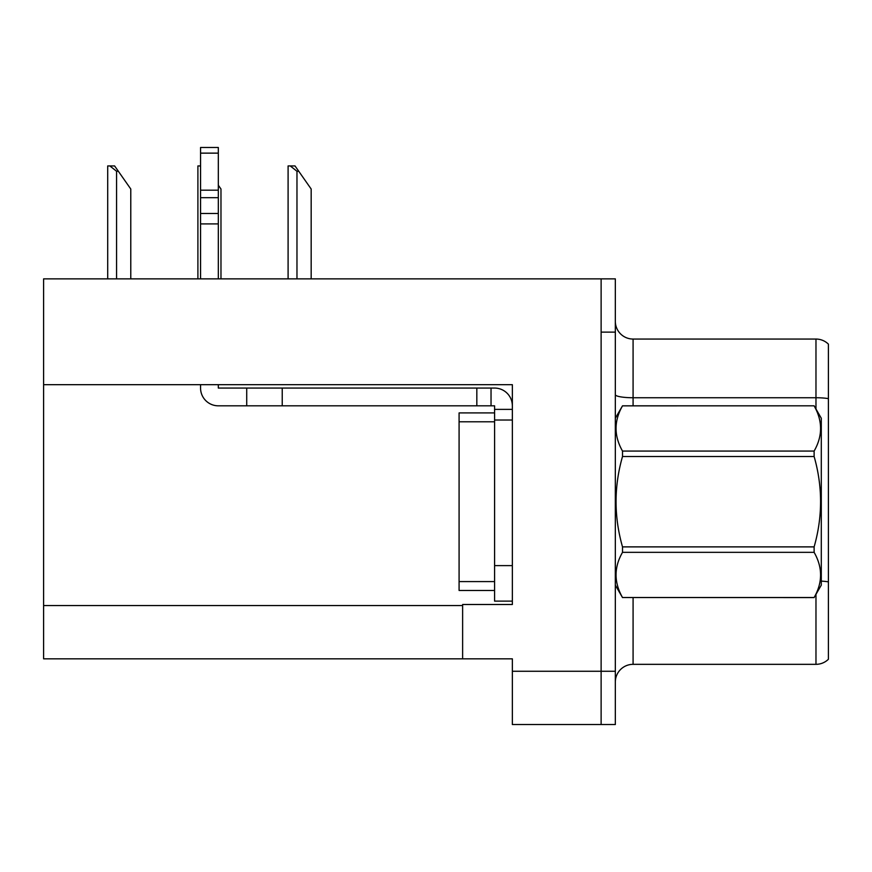 <?xml version="1.0" encoding="UTF-8"?>
<svg xmlns="http://www.w3.org/2000/svg" width="872" height="872" viewBox="0 0 872 872"><rect width="100%" height="100%" fill="white"/><g stroke="black" fill="none" stroke-linecap="round" stroke-linejoin="round"><path stroke-width="1.31" d="M512.355 420.021L512.355 565.612L494.588 565.612L494.588 601.124L512.355 601.124L512.355 565.612L512.355 604.503L462.629 604.503L462.629 658.829L43.6 658.829L43.6 384.683L512.355 384.683L512.355 420.021L494.588 420.021L494.588 405.818L491.034 405.818L491.034 388.062L494.588 388.062A17.756 17.756 0 0 1 512.344 405.829M462.629 658.829L512.355 658.829L512.355 724.534L601.124 724.534L601.124 671.266L601.124 724.534L615.327 724.534L615.327 671.266L601.124 671.266L601.124 278.866L43.6 278.866L43.6 384.683M615.327 682.089A17.756 17.756 0 0 1 633.083 664.333L815.974 664.333L815.974 594.377M601.124 278.866L615.327 278.866L615.327 332.134L601.124 332.134L601.124 671.266L512.355 671.266M828.4 344.135A17.756 17.756 0 0 0 815.974 339.055A17.756 17.756 0 0 1 828.4 344.135L828.4 659.265A17.756 17.756 0 0 1 815.974 664.333M615.327 332.134L615.327 671.266M828.4 398.624A17.756 3.085 180 0 0 815.974 397.741L815.974 339.055L633.083 339.055A17.756 17.756 0 0 1 615.327 321.299A17.756 17.756 0 0 0 633.083 339.055L633.083 405.818M200.56 384.683L200.56 388.062A17.756 17.756 0 0 0 218.316 405.818L246.722 405.818L246.722 388.062L491.034 388.062M512.355 409.371L494.588 409.371M494.588 565.612L494.598 412.914L459.086 412.914L459.086 590.475L494.588 590.475M494.588 601.124L512.355 601.124M246.722 405.818L476.831 405.818L476.831 388.062M491.034 405.818L476.831 405.818M218.316 384.683L218.316 388.062L246.722 388.062M200.56 278.866L200.56 223.908L218.316 223.908L218.316 278.866M218.316 153.134L200.56 153.134L200.56 147.466L218.316 147.466L218.316 223.908M200.56 223.908L200.56 213.487L218.316 213.487M218.316 197.672L200.56 197.672L200.56 153.134M200.56 197.672L200.56 213.487M218.316 190.194L200.56 190.194M615.327 418.244L622.51 405.818L814.121 405.818L821.293 418.244L821.293 585.145L814.121 597.527C822.721 582.518 822.721 567.454 814.121 552.336L622.51 552.336C613.91 567.334 613.91 582.398 622.51 597.527L814.121 597.582M814.121 405.818L622.51 405.862C613.91 420.871 613.91 435.935 622.51 451.064L622.51 456.503C613.91 486.554 613.91 516.682 622.51 546.886L622.51 552.336M622.51 451.064L814.121 451.064C822.721 436.055 822.721 420.991 814.121 405.862M814.121 451.064L814.121 456.503L622.51 456.503M622.51 546.886L814.121 546.886C822.721 516.682 822.721 486.554 814.121 456.503M814.121 546.886L814.121 552.336M615.327 585.145L622.51 597.582M622.51 597.527L814.121 597.527M298.747 171.261L296.971 171.261L290.256 165.942L295.019 165.942L311.173 189.017L311.173 278.866M288.098 278.866L288.098 165.942L290.256 165.942M220.976 278.866L220.976 189.017L218.316 185.213M197.9 278.866L197.9 165.942L200.059 165.942L200.56 166.868M118.352 171.261L116.576 171.261L109.861 165.942L114.614 165.942L130.778 189.017L130.778 278.866M107.703 278.866L107.703 165.942L109.861 165.942M43.6 605.571L462.629 605.571M633.083 597.582L633.083 664.333M815.974 409.023L815.974 397.741L633.083 397.741A17.756 3.085 -0 0 1 615.327 394.656M828.4 581.864A17.756 3.085 180 0 0 821.293 581.123M282.234 405.818L282.234 388.062M459.086 581.591L494.588 581.591M459.086 421.797L494.588 421.797M296.971 278.866L296.971 171.261M116.576 278.866L116.576 171.261"/></g></svg>
